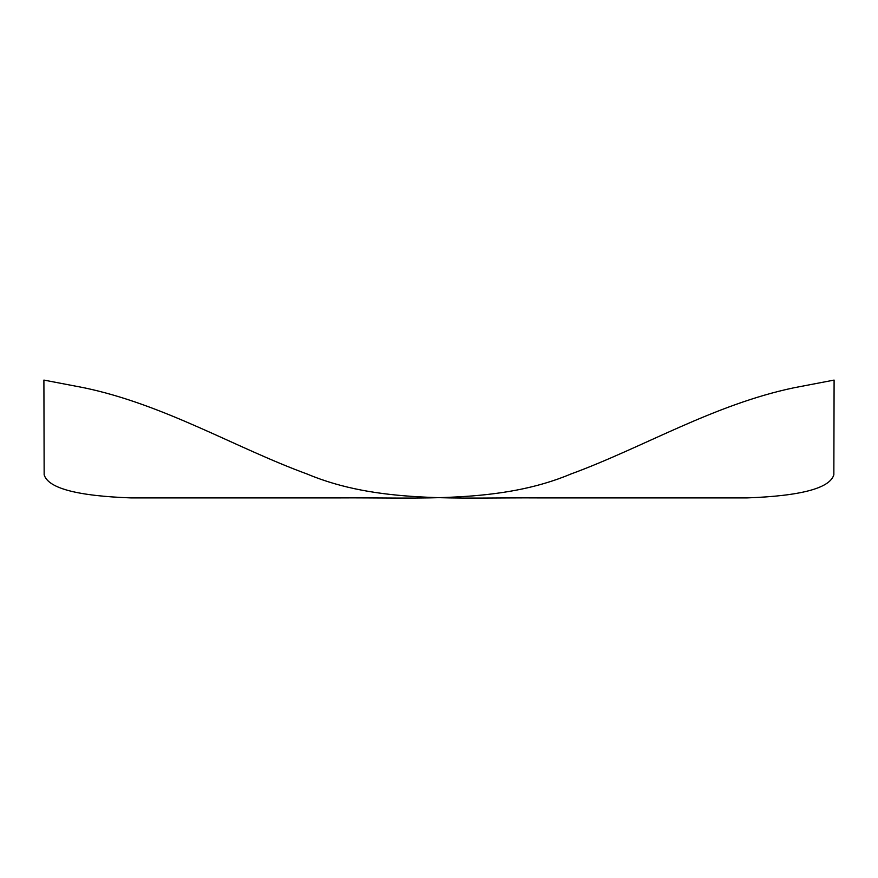 <?xml version="1.0" encoding="UTF-8"?>
<svg xmlns="http://www.w3.org/2000/svg" width="878" height="878" viewBox="0 0 878 878"><rect width="100%" height="100%" fill="white"/><g stroke="black" fill="none" stroke-linecap="round" stroke-linejoin="round"><path stroke-width="0.66" stroke-dasharray="4.39 3.29" d=""/><path stroke-width="1.32" d="M570.843 474.032C500.416 503.654 419.552 497.288 337.723 497.903L131.14 497.914C77.066 495.96 48.07 488.234 44.152 474.746L43.9 380.086L83.937 387.747C164.471 404.615 234.887 447.571 307.157 474.032C377.584 503.654 458.448 497.299 540.277 497.903L746.86 497.914C800.934 495.96 829.929 488.234 833.848 474.746L834.1 380.086L794.063 387.747C713.529 404.615 643.113 447.56 570.843 474.032"/></g></svg>
